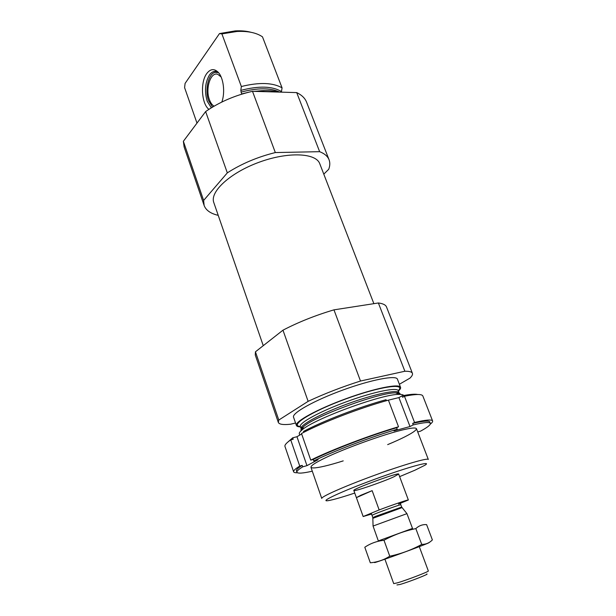<?xml version="1.0" encoding="UTF-8"?>
<svg xmlns="http://www.w3.org/2000/svg" width="616" height="616" viewBox="0 0 616 616"><rect width="100%" height="100%" fill="white"/><g stroke="black" fill="none" stroke-linecap="round" stroke-linejoin="round"><path stroke-width="0.92" d="M255.178 91.384C264.172 90.144 271.825 90.367 278.139 92.053M248.587 92.231L241.626 93.955L240.817 90.383L241.349 86.517C259.251 82.121 272.826 82.567 282.059 87.849L281.481 91.584C272.472 86.094 258.92 85.693 240.817 90.383M282.059 87.849L262.493 36.852C256.464 32.733 247.955 30.946 236.96 31.478L221.899 33.888L219.481 33.58L235.181 30.908C241.102 30.577 246.369 31.039 250.974 32.286M241.349 86.517L221.899 33.888M196.989 123.108L184.6 87.649L185.085 83.406L219.481 33.58M218.218 215.346C210.641 213.598 205.944 210.318 204.135 205.482L184.122 146.962L183.368 141.287L205.636 111.565C219.304 102.11 234.919 95.357 252.498 91.307L296.704 92.6C301.732 95.003 305.012 98.19 306.568 102.156L329.06 159.767C330.145 162.632 330.03 165.812 328.705 169.308L323.793 174.143M263.255 345.676L213.806 202.572C209.602 191.869 230.068 172.788 259.128 162.231C288.149 151.536 316.1 152.899 319.789 163.787L373.874 303.673M204.135 205.482L203.626 200.454L227.319 172.865C241.48 163.771 257.48 157.003 275.329 152.56L319.642 151.682C324.563 153.6 327.697 156.295 329.06 159.767M354.754 493.054C341.811 497.343 332.963 499.869 328.213 500.646C318.326 502.279 341.695 491.337 375.098 479.125C408.493 466.89 433.41 460.167 424.801 465.296L414.891 470.224L399.63 476.63M393.863 476.807C382.143 482.189 353.53 491.992 353.83 490.482C351.875 489.25 399.368 471.871 398.675 474.074L393.863 476.807M310.949 467.321L321.76 498.46C320.69 496.881 344.467 486.301 373.804 475.575C403.126 464.834 428.112 457.565 428.32 459.467L416.478 428.705M299.753 435.081L299.33 433.872C299.022 432.971 299.923 431.662 302.04 429.93C313.883 418.965 383.029 393.663 399.145 394.394C401.732 394.348 403.249 394.725 403.696 395.518M300.477 426.903C298.098 426.834 296.743 426.341 296.404 425.44C294.594 421.683 317.078 409.263 345.707 398.814C374.32 388.311 399.515 383.291 400.554 387.325C400.877 388.234 400.154 389.481 398.39 391.075M296.404 425.44L293.539 417.194C291.653 413.197 313.991 400.577 342.542 390.159C371.078 379.687 396.288 374.905 397.42 379.179L400.554 387.325M295.557 423L290.56 424.216C283.252 425.002 279.163 424.393 278.309 422.399L255.278 355.047L255.44 351.813L278.802 420.035L308.131 401.339C324.224 393.801 341.672 387.033 360.499 381.027L404.874 371.248C409.332 371.179 411.842 371.864 412.412 373.319C412.851 374.528 412.019 376.137 409.933 378.155L399.376 384.269M255.44 351.813L282.967 330.184L308.131 401.339M282.967 330.184C298.437 322.122 315.438 315.346 333.964 309.848L360.499 381.027M333.964 309.848L378.37 302.972L404.874 371.248M378.37 302.972C382.983 303.557 385.708 304.897 386.532 307.014L412.412 373.319M278.309 422.399L278.802 420.035M203.626 200.454L183.368 141.287M227.319 172.865L205.636 111.565M275.329 152.56L252.498 91.307M319.642 151.682L296.704 92.6M221.822 102.048C225.356 92.508 223.5 77.578 218.095 72.172C214.145 68.407 210.372 68.853 206.784 73.512C200.154 82.159 201.47 103.781 208.909 109.348M211.311 107.823L207.199 101.193C204.32 91.23 205.09 82.459 209.517 74.883C211.773 71.833 214.276 70.748 217.032 71.633L218.01 72.08M213.706 72.896L216.601 71.495M212.535 107.084L208.647 100.785C204.627 90.367 208.3 73.674 215.107 72.318L218.495 72.626M214.091 106.168C212.15 105.043 210.603 102.887 209.44 99.707C205.105 88.696 210.726 71.271 217.871 74.382L221.113 76.962M432.601 420.944C431.893 419.327 425.879 419.835 414.553 422.46L404.458 396.242C415.838 394.017 421.968 393.932 422.846 395.988L432.601 420.944C432.856 421.652 432.093 422.707 430.322 424.101M284.969 446.446C284.507 445.075 286.425 442.889 290.729 439.886L299.738 466.066C295.295 468.815 293.262 470.724 293.624 471.802L284.969 446.446M297.405 472.742C295.149 472.818 293.894 472.503 293.624 471.802M430.368 423.408C429.698 421.891 423.985 422.383 413.228 424.894L412.666 423.423C423.431 420.944 429.144 420.466 429.822 422.006L430.368 423.408C430.707 424.824 427.419 427.412 420.505 431.177L417.725 431.947M312.297 471.194C302.841 473.334 297.713 473.681 296.92 472.241L296.435 470.817C296.088 469.792 298.013 467.983 302.21 465.373L299.738 466.066M296.92 472.241C296.581 471.232 298.514 469.43 302.718 466.836L302.21 465.373M414.553 422.46L412.666 423.423M404.458 396.242L402.618 397.274L402.063 395.834C409.794 394.309 415.007 393.87 417.702 394.494M290.729 439.886L293.201 439.254L292.708 437.814L287.934 441.988M310.757 460.129C331.339 449.888 370.863 434.834 398.521 426.773L388.419 400.146C360.807 407.63 321.675 422.692 301.501 433.525L310.757 460.129L313.259 459.436C333.002 449.665 370.301 435.466 396.65 427.743L398.521 426.773M303.796 432.324L303.488 431.431C322.822 421.075 359.729 406.86 386.04 399.715L386.409 400.7M402.063 395.834L398.914 397.597L388.419 400.146M388.296 400.177L386.386 400.639M301.647 433.964L296.958 436.729L292.708 437.814M413.228 424.894L410.002 426.542L394.009 430.892L397.22 429.237L396.65 427.743M302.718 466.836L306.968 465.642L318.064 459.728L313.775 460.922C333.541 451.182 370.863 436.983 397.22 429.237M343.228 460.876C315.176 469.831 300.762 470.724 319.388 460.86L319.735 460.676C337.714 450.85 386.147 433.156 405.859 429.213C426.449 424.724 414.868 433.356 387.664 444.613M313.775 460.922L313.259 459.436M306.968 465.642L296.958 436.729M410.002 426.542L398.914 397.597M371.656 514.029L363.163 516.531L379.156 509.933C393.085 504.673 408.739 499.36 408.362 499.992L398.506 504.073M353.83 490.482L363.163 516.531L356.402 497.651L372.149 490.652L360.737 495.295L356.402 497.651M379.156 509.933L372.149 490.652M396.95 584.938L400.084 584.461C409.039 581.904 430.422 573.519 426.703 574.043M384.923 559.212L393.716 583.629L397.482 582.821C406.806 580.126 429.498 571.386 428.336 570.963L419.288 546.638M378.332 540.91L373.057 526.041L406.945 513.644L412.828 529.26M383.984 540.247L389.759 556.202C383.737 560.006 377.262 562.2 370.316 562.785L364.795 547.247C369.377 544.12 374.528 541.988 380.249 540.84L383.984 540.247C392.7 535.504 401.801 531.962 411.303 529.629L409.717 529.421L378.755 540.771M412.089 528.567L409.74 529.421M411.303 529.629L415.831 528.582C418.972 525.679 422.561 524.355 426.611 524.616L432.37 539.893C429.521 542.896 425.979 544.405 421.729 544.405C411.711 549.903 401.055 553.838 389.759 556.202M415.831 528.582L421.729 544.405M428.967 542.596C432.578 542.165 365.065 566.728 375.637 562M253.669 91.345L264.872 90.598M240.964 92.146C257.488 87.734 270.37 87.718 279.61 92.1M301.124 430.715C300.516 429.845 301.34 428.482 303.588 426.618C314.93 416.062 380.357 392.115 395.826 392.862C398.752 392.831 400.261 393.347 400.354 394.402M302.202 429.575L301.093 428.667C299.438 425.24 320.666 413.667 347.555 403.857C374.428 393.994 398.105 389.135 399.053 392.815L398.798 394.232M303.034 427.804L301.293 427.404M302.04 429.93L303.588 426.618L301.093 428.667L300.354 426.542C298.683 423.061 319.873 411.442 346.739 401.632C373.596 391.784 397.282 386.979 398.252 390.721L399.053 392.815L395.826 392.862L399.145 394.394M398.09 391.984L397.02 393.408M300.331 426.48C288.827 425.772 311.434 411.488 345.769 398.968C380.072 386.371 406.552 382.69 398.221 390.652M372.988 518.264L401.971 507.653M373.057 526.041L372.826 517.609L375.752 516.285L401.678 507.053L406.945 513.644M372.826 517.609L371.995 515.292L374.905 513.944C382.374 510.857 401.401 504.111 400.816 504.743L400.562 503.796M235.181 30.908L236.96 31.478M215.107 72.318L216.193 71.579M408.362 499.992L398.675 474.074M401.678 507.053L400.816 504.743M371.579 514.399L371.995 515.292M381.119 539.885L380.249 540.84"/></g></svg>
